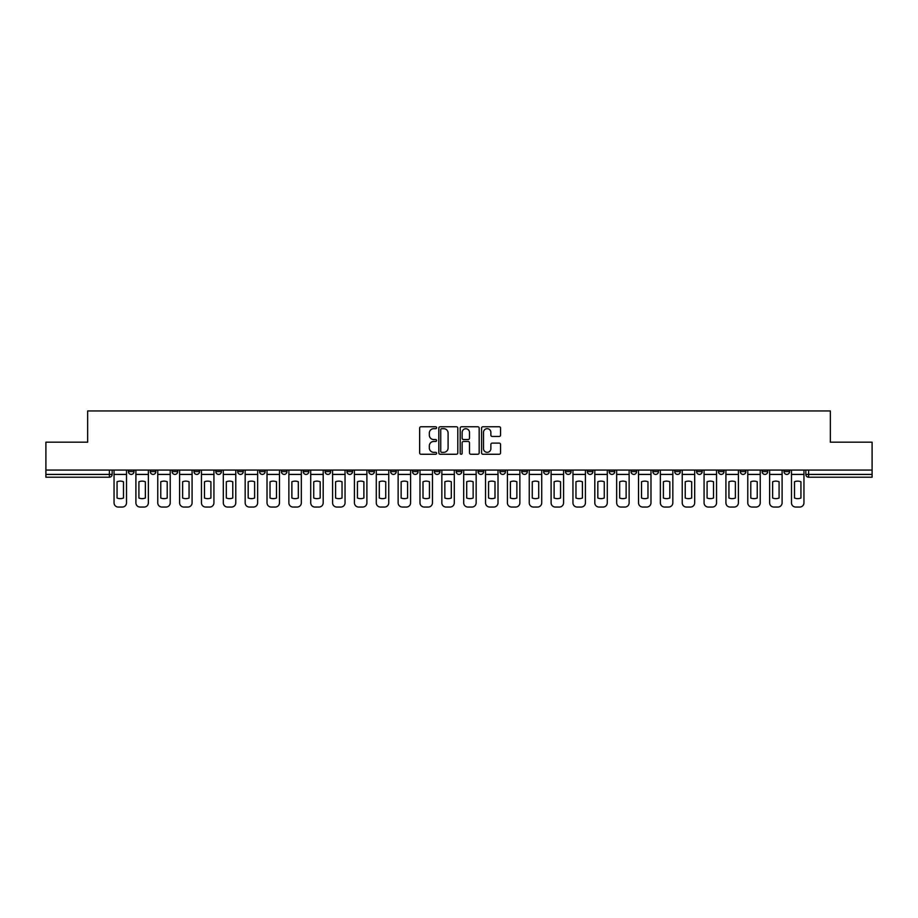 <?xml version="1.0" encoding="UTF-8"?>
<svg xmlns="http://www.w3.org/2000/svg" width="918" height="918" viewBox="0 0 918 918"><rect width="100%" height="100%" fill="white"/><g stroke="black" fill="none" stroke-linecap="round" stroke-linejoin="round"><path stroke-width="1.38" d="M436.589 427.719A0.964 0.964 0 0 0 435.625 426.755L421.018 426.755A1.377 1.377 0 0 0 419.641 428.132L419.641 452.884A1.377 1.377 0 0 0 421.018 454.261L435.625 454.261A0.964 0.964 0 0 0 436.589 453.297A0.964 0.964 0 0 0 435.625 452.333L433.732 452.333A4.395 4.395 0 0 1 429.337 447.938L429.337 445.873A4.395 4.395 0 0 1 433.732 441.466L435.625 441.466A0.964 0.964 0 0 0 436.589 440.514A0.964 0.964 0 0 0 435.625 439.55L433.732 439.55A4.395 4.395 0 0 1 429.337 435.143L429.337 433.089A4.395 4.395 0 0 1 433.732 428.683L435.625 428.683A0.964 0.964 0 0 0 436.589 427.719M718.427 470.062L718.427 471.611L724.038 471.611A2.8 2.8 0 0 1 721.227 474.411A2.8 2.8 0 0 1 718.427 471.611L718.427 470.062M696.578 470.062L696.578 471.611L702.178 471.611A2.8 2.8 0 0 1 699.378 474.411A2.8 2.8 0 0 1 696.578 471.611L696.578 470.062M565.465 470.062L565.465 471.611L571.065 471.611A2.8 2.8 0 0 1 568.265 474.411A2.8 2.8 0 0 1 565.465 471.611L565.465 470.062M543.605 470.062L543.605 471.611L549.216 471.611A2.8 2.8 0 0 1 546.405 474.411A2.8 2.8 0 0 1 543.605 471.611L543.605 470.062M521.757 470.062L521.757 471.611L527.357 471.611A2.8 2.8 0 0 1 524.557 474.411A2.8 2.8 0 0 1 521.757 471.611L521.757 470.062M478.048 470.062L478.048 471.611L483.66 471.611A2.8 2.8 0 0 1 480.848 474.411A2.8 2.8 0 0 1 478.048 471.611L478.048 470.062M434.34 471.611L434.34 470.062L434.34 471.611A2.8 2.8 0 0 0 437.152 474.411A2.8 2.8 0 0 1 434.34 471.611L439.951 471.611A2.8 2.8 0 0 1 437.152 474.411A2.8 2.8 0 0 0 439.951 471.611L439.951 470.062L439.951 471.611M412.492 471.611L412.492 470.062L412.492 471.611A2.8 2.8 0 0 0 415.292 474.411A2.8 2.8 0 0 1 412.492 471.611L418.092 471.611A2.8 2.8 0 0 1 415.292 474.411M390.643 471.611L390.643 470.062L390.643 471.611A2.8 2.8 0 0 0 393.443 474.411A2.8 2.8 0 0 1 390.643 471.611L396.243 471.611A2.8 2.8 0 0 1 393.443 474.411A2.8 2.8 0 0 0 396.243 471.611L396.243 470.062L396.243 471.611M368.784 470.062L368.784 471.611L374.395 471.611A2.8 2.8 0 0 1 371.595 474.411A2.8 2.8 0 0 1 368.784 471.611L368.784 470.062M346.935 470.062L346.935 471.611L352.535 471.611A2.8 2.8 0 0 1 349.735 474.411A2.8 2.8 0 0 1 346.935 471.611L346.935 470.062M325.087 470.062L325.087 471.611L330.687 471.611A2.8 2.8 0 0 1 327.887 474.411A2.8 2.8 0 0 1 325.087 471.611L325.087 470.062M303.227 471.611L303.227 470.062L303.227 471.611A2.8 2.8 0 0 0 306.027 474.411A2.8 2.8 0 0 1 303.227 471.611L308.838 471.611A2.8 2.8 0 0 1 306.027 474.411M259.519 471.611L259.519 470.062L259.519 471.611A2.8 2.8 0 0 0 262.33 474.411A2.8 2.8 0 0 1 259.519 471.611L265.13 471.611A2.8 2.8 0 0 1 262.33 474.411A2.8 2.8 0 0 0 265.13 471.611L265.13 470.062L265.13 471.611M237.67 471.611L237.67 470.062L237.67 471.611A2.8 2.8 0 0 0 240.47 474.411A2.8 2.8 0 0 1 237.67 471.611L243.27 471.611A2.8 2.8 0 0 1 240.47 474.411A2.8 2.8 0 0 0 243.27 471.611L243.27 470.062L243.27 471.611M215.822 471.611L215.822 470.062L215.822 471.611A2.8 2.8 0 0 0 218.622 474.411A2.8 2.8 0 0 1 215.822 471.611L221.422 471.611A2.8 2.8 0 0 1 218.622 474.411A2.8 2.8 0 0 0 221.422 471.611L221.422 470.062L221.422 471.611M193.962 471.611L193.962 470.062L193.962 471.611A2.8 2.8 0 0 0 196.773 474.411A2.8 2.8 0 0 1 193.962 471.611L199.573 471.611A2.8 2.8 0 0 1 196.773 474.411M172.114 471.611L172.114 470.062L172.114 471.611A2.8 2.8 0 0 0 174.913 474.411A2.8 2.8 0 0 1 172.114 471.611L177.713 471.611A2.8 2.8 0 0 1 174.913 474.411A2.8 2.8 0 0 0 177.713 471.611L177.713 470.062L177.713 471.611M150.265 471.611L150.265 470.062L150.265 471.611A2.8 2.8 0 0 0 153.065 474.411A2.8 2.8 0 0 1 150.265 471.611L155.865 471.611A2.8 2.8 0 0 1 153.065 474.411A2.8 2.8 0 0 0 155.865 471.611L155.865 470.062L155.865 471.611M499.185 436.452A1.377 1.377 0 0 0 500.562 435.075L500.562 428.132A1.377 1.377 0 0 0 499.185 426.755L482.96 426.755A1.377 1.377 0 0 0 481.583 428.132L481.583 452.884A1.377 1.377 0 0 0 482.96 454.261L499.185 454.261A1.377 1.377 0 0 0 500.562 452.884L500.562 444.496A1.377 1.377 0 0 0 499.185 443.119L492.243 443.119A1.377 1.377 0 0 0 490.866 444.496L490.866 448.661A3.683 3.683 0 0 1 487.183 452.333A3.683 3.683 0 0 1 483.511 448.661L483.511 432.367A3.683 3.683 0 0 1 487.183 428.683A3.683 3.683 0 0 1 490.866 432.367L490.866 435.075A1.377 1.377 0 0 0 492.243 436.452L499.185 436.452M45.9 470.062L45.9 442.189L87.646 442.189L87.646 410.954L830.354 410.954L830.354 442.189L872.1 442.189L872.1 470.062L45.9 470.062L45.9 474.411L112.157 474.411L112.157 470.062L112.157 474.411A2.8 2.8 0 0 1 109.357 477.211L45.9 477.211L45.9 474.411M457.795 428.132A1.377 1.377 0 0 0 456.418 426.755L440.192 426.755A1.377 1.377 0 0 0 438.827 428.132L438.827 452.884A1.377 1.377 0 0 0 440.192 454.261L456.418 454.261A1.377 1.377 0 0 0 457.795 452.884L457.795 428.132M461.582 426.755L477.808 426.755A1.377 1.377 0 0 1 479.173 428.132L479.173 452.884A1.377 1.377 0 0 1 477.808 454.261L470.854 454.261A1.377 1.377 0 0 1 469.488 452.884L469.488 442.843A1.377 1.377 0 0 0 468.111 441.466L463.498 441.466A1.377 1.377 0 0 0 462.133 442.843L462.133 453.297A0.964 0.964 0 0 1 461.169 454.261A0.964 0.964 0 0 1 460.205 453.297L460.205 428.132A1.377 1.377 0 0 1 461.582 426.755M805.843 470.062L805.843 474.411L872.1 474.411L872.1 477.211L808.643 477.211A2.8 2.8 0 0 1 805.843 474.411A2.8 2.8 0 0 0 808.643 477.211L808.643 470.062M872.1 470.062L872.1 474.411M789.595 470.062L789.595 471.611A2.8 2.8 0 0 1 786.795 474.411A2.8 2.8 0 0 1 783.983 471.611A2.8 2.8 0 0 0 786.795 474.411M783.983 470.062L783.983 471.611L789.595 471.611M767.735 470.062L767.735 471.611A2.8 2.8 0 0 1 764.935 474.411A2.8 2.8 0 0 1 762.135 471.611L767.735 471.611M762.135 470.062L762.135 471.611M745.886 470.062L745.886 471.611A2.8 2.8 0 0 1 743.087 474.411A2.8 2.8 0 0 1 740.287 471.611L745.886 471.611M740.287 470.062L740.287 471.611M724.038 470.062L724.038 471.611M702.178 470.062L702.178 471.611L702.178 470.062M680.33 470.062L680.33 471.611A2.8 2.8 0 0 1 677.53 474.411A2.8 2.8 0 0 1 674.73 471.611L680.33 471.611M674.73 470.062L674.73 471.611M658.481 470.062L658.481 471.611A2.8 2.8 0 0 1 655.67 474.411A2.8 2.8 0 0 1 652.87 471.611L658.481 471.611M652.87 470.062L652.87 471.611M636.622 470.062L636.622 471.611A2.8 2.8 0 0 1 633.822 474.411A2.8 2.8 0 0 1 631.022 471.611L636.622 471.611M631.022 470.062L631.022 471.611M614.773 470.062L614.773 471.611A2.8 2.8 0 0 1 611.973 474.411A2.8 2.8 0 0 1 609.162 471.611L614.773 471.611M609.162 470.062L609.162 471.611M592.913 470.062L592.913 471.611A2.8 2.8 0 0 1 590.113 474.411A2.8 2.8 0 0 1 587.313 471.611L592.913 471.611M587.313 470.062L587.313 471.611M571.065 470.062L571.065 471.611A2.8 2.8 0 0 1 568.265 474.411M549.216 470.062L549.216 471.611M527.357 471.611L527.357 470.062L527.357 471.611A2.8 2.8 0 0 1 524.557 474.411M505.508 470.062L505.508 471.611A2.8 2.8 0 0 1 502.708 474.411A2.8 2.8 0 0 1 499.908 471.611A2.8 2.8 0 0 0 502.708 474.411A2.8 2.8 0 0 0 505.508 471.611L499.908 471.611L499.908 470.062M483.66 471.611L483.66 470.062L483.66 471.611A2.8 2.8 0 0 1 480.848 474.411M461.8 470.062L461.8 471.611A2.8 2.8 0 0 1 459 474.411A2.8 2.8 0 0 1 456.2 471.611A2.8 2.8 0 0 0 459 474.411M456.2 470.062L456.2 471.611L461.8 471.611M418.092 470.062L418.092 471.611L418.092 470.062M374.395 471.611L374.395 470.062L374.395 471.611A2.8 2.8 0 0 1 371.595 474.411M352.535 471.611L352.535 470.062L352.535 471.611A2.8 2.8 0 0 1 349.735 474.411M330.687 471.611L330.687 470.062L330.687 471.611A2.8 2.8 0 0 1 327.887 474.411M308.838 470.062L308.838 471.611L308.838 470.062M286.978 471.611L286.978 470.062L286.978 471.611A2.8 2.8 0 0 1 284.178 474.411A2.8 2.8 0 0 1 281.378 471.611L286.978 471.611A2.8 2.8 0 0 1 284.178 474.411M281.378 470.062L281.378 471.611M199.573 470.062L199.573 471.611L199.573 470.062M134.017 470.062L134.017 471.611A2.8 2.8 0 0 1 131.205 474.411A2.8 2.8 0 0 1 128.405 471.611A2.8 2.8 0 0 0 131.205 474.411A2.8 2.8 0 0 0 134.017 471.611L134.017 470.062M128.405 470.062L128.405 471.611L134.017 471.611M109.357 470.062L109.357 477.211A2.8 2.8 0 0 0 112.157 474.411M441.707 428.683A0.964 0.964 0 0 0 440.743 429.647L440.743 451.369A0.964 0.964 0 0 0 441.707 452.333L443.704 452.333A4.395 4.395 0 0 0 448.099 447.938L448.099 433.089A4.395 4.395 0 0 0 443.704 428.683L441.707 428.683M469.488 432.435A3.683 3.683 0 0 0 465.805 428.752A3.683 3.683 0 0 0 462.133 432.435L462.133 438.173A1.377 1.377 0 0 0 463.498 439.55L468.111 439.55A1.377 1.377 0 0 0 469.488 438.173L469.488 432.435M114.05 474.411L114.05 502.846A4.2 4.2 149.7 0 0 118.25 507.046L122.312 507.046A4.2 4.2 -30.3 0 0 126.512 502.846L126.512 474.411L114.05 474.411L114.05 470.062M126.512 474.411L126.512 470.062M123.505 498.026L123.505 481.755A8.687 8.687 149.7 0 0 117.056 481.755L117.056 498.026A8.687 8.687 -30.3 0 0 123.505 498.026M135.898 474.411L135.898 502.846A4.2 4.2 149.7 0 0 140.11 507.046L144.172 507.046A4.2 4.2 -30.3 0 0 148.372 502.846L148.372 474.411L135.898 474.411L135.898 470.062M148.372 474.411L148.372 470.062M145.354 498.026L145.354 481.755A8.687 8.687 149.7 0 0 138.916 481.755L138.916 498.026A8.687 8.687 -30.3 0 0 145.354 498.026M157.758 474.411L157.758 502.846A4.2 4.2 149.7 0 0 161.958 507.046L166.02 507.046A4.2 4.2 -30.3 0 0 170.22 502.846L170.22 474.411L157.758 474.411L157.758 470.062M170.22 474.411L170.22 470.062M167.214 498.026L167.214 481.755A8.687 8.687 149.7 0 0 160.765 481.755L160.765 498.026A8.687 8.687 -30.3 0 0 167.214 498.026M179.607 474.411L179.607 502.846A4.2 4.2 149.7 0 0 183.807 507.046L187.869 507.046A4.2 4.2 -30.3 0 0 192.08 502.846L192.08 474.411L179.607 474.411L179.607 470.062M192.08 474.411L192.08 470.062M189.062 498.026L189.062 481.755A8.687 8.687 149.7 0 0 182.625 481.755L182.625 498.026A8.687 8.687 -30.3 0 0 189.062 498.026M201.455 474.411L201.455 502.846A4.2 4.2 149.7 0 0 205.666 507.046L209.729 507.046A4.2 4.2 -30.3 0 0 213.928 502.846L213.928 474.411L201.455 474.411L201.455 470.062M213.928 474.411L213.928 470.062M210.911 498.026L210.911 481.755A8.687 8.687 149.7 0 0 204.473 481.755L204.473 498.026A8.687 8.687 -30.3 0 0 210.911 498.026M223.315 474.411L223.315 502.846A4.2 4.2 149.7 0 0 227.515 507.046L231.577 507.046A4.2 4.2 -30.3 0 0 235.777 502.846L235.777 474.411L223.315 474.411L223.315 470.062M235.777 474.411L235.777 470.062M232.77 498.026L232.77 481.755A8.687 8.687 149.7 0 0 226.321 481.755L226.321 498.026A8.687 8.687 -30.3 0 0 232.77 498.026M245.163 474.411L245.163 502.846A4.2 4.2 149.7 0 0 249.363 507.046L253.425 507.046A4.2 4.2 -30.3 0 0 257.637 502.846L257.637 474.411L245.163 474.411L245.163 470.062M257.637 474.411L257.637 470.062M254.619 498.026L254.619 481.755A8.687 8.687 149.7 0 0 248.181 481.755L248.181 498.026A8.687 8.687 -30.3 0 0 254.619 498.026M267.023 474.411L267.023 502.846A4.2 4.2 149.7 0 0 271.223 507.046L275.285 507.046A4.2 4.2 -30.3 0 0 279.485 502.846L279.485 474.411L267.023 474.411L267.023 470.062M279.485 474.411L279.485 470.062M276.479 498.026L276.479 481.755A8.687 8.687 149.7 0 0 270.03 481.755L270.03 498.026A8.687 8.687 -30.3 0 0 276.479 498.026M288.872 474.411L288.872 502.846A4.2 4.2 149.7 0 0 293.072 507.046L297.134 507.046A4.2 4.2 -30.3 0 0 301.334 502.846L301.334 474.411L288.872 474.411L288.872 470.062M301.334 474.411L301.334 470.062M298.327 498.026L298.327 481.755A8.687 8.687 149.7 0 0 291.878 481.755L291.878 498.026A8.687 8.687 -30.3 0 0 298.327 498.026M310.72 474.411L310.72 502.846A4.2 4.2 149.7 0 0 314.931 507.046L318.994 507.046A4.2 4.2 -30.3 0 0 323.193 502.846L323.193 474.411L310.72 474.411L310.72 470.062M323.193 474.411L323.193 470.062M320.175 498.026L320.175 481.755A8.687 8.687 149.7 0 0 313.738 481.755L313.738 498.026A8.687 8.687 -30.3 0 0 320.175 498.026M332.58 474.411L332.58 502.846A4.2 4.2 149.7 0 0 336.78 507.046L340.842 507.046A4.2 4.2 -30.3 0 0 345.042 502.846L345.042 474.411L332.58 474.411L332.58 470.062M345.042 474.411L345.042 470.062M342.035 498.026L342.035 481.755A8.687 8.687 149.7 0 0 335.586 481.755L335.586 498.026A8.687 8.687 -30.3 0 0 342.035 498.026M354.428 474.411L354.428 502.846A4.2 4.2 149.7 0 0 358.628 507.046L362.69 507.046A4.2 4.2 -30.3 0 0 366.902 502.846L366.902 474.411L354.428 474.411L354.428 470.062M366.902 474.411L366.902 470.062M363.884 498.026L363.884 481.755A8.687 8.687 149.7 0 0 357.446 481.755L357.446 498.026A8.687 8.687 -30.3 0 0 363.884 498.026M376.277 474.411L376.277 502.846A4.2 4.2 149.7 0 0 380.488 507.046L384.55 507.046A4.2 4.2 -30.3 0 0 388.75 502.846L388.75 474.411L376.277 474.411L376.277 470.062M388.75 474.411L388.75 470.062M385.732 498.026L385.732 481.755A8.687 8.687 149.7 0 0 379.295 481.755L379.295 498.026A8.687 8.687 -30.3 0 0 385.732 498.026M398.137 474.411L398.137 502.846A4.2 4.2 149.7 0 0 402.336 507.046L406.399 507.046A4.2 4.2 -30.3 0 0 410.598 502.846L410.598 474.411L398.137 474.411L398.137 470.062M410.598 474.411L410.598 470.062M407.592 498.026L407.592 481.755A8.687 8.687 149.7 0 0 401.143 481.755L401.143 498.026A8.687 8.687 -30.3 0 0 407.592 498.026M419.985 474.411L419.985 502.846A4.2 4.2 149.7 0 0 424.185 507.046L428.247 507.046A4.2 4.2 -30.3 0 0 432.458 502.846L432.458 474.411L419.985 474.411L419.985 470.062M432.458 474.411L432.458 470.062M429.44 498.026L429.44 481.755A8.687 8.687 149.7 0 0 423.003 481.755L423.003 498.026A8.687 8.687 -30.3 0 0 429.44 498.026M441.845 474.411L441.845 502.846A4.2 4.2 149.7 0 0 446.045 507.046L450.107 507.046A4.2 4.2 -30.3 0 0 454.307 502.846L454.307 474.411L441.845 474.411L441.845 470.062M454.307 474.411L454.307 470.062M451.3 498.026L451.3 481.755A8.687 8.687 149.7 0 0 444.851 481.755L444.851 498.026A8.687 8.687 -30.3 0 0 451.3 498.026M463.693 474.411L463.693 502.846A4.2 4.2 149.7 0 0 467.893 507.046L471.955 507.046A4.2 4.2 -30.3 0 0 476.155 502.846L476.155 474.411L463.693 474.411L463.693 470.062M476.155 474.411L476.155 470.062M473.149 498.026L473.149 481.755A8.687 8.687 149.7 0 0 466.7 481.755L466.7 498.026A8.687 8.687 -30.3 0 0 473.149 498.026M485.542 474.411L485.542 502.846A4.2 4.2 149.7 0 0 489.753 507.046L493.815 507.046A4.2 4.2 -30.3 0 0 498.015 502.846L498.015 474.411L485.542 474.411L485.542 470.062M498.015 474.411L498.015 470.062M494.997 498.026L494.997 481.755A8.687 8.687 149.7 0 0 488.56 481.755L488.56 498.026A8.687 8.687 -30.3 0 0 494.997 498.026M507.402 474.411L507.402 502.846A4.2 4.2 149.7 0 0 511.601 507.046L515.664 507.046A4.2 4.2 -30.3 0 0 519.863 502.846L519.863 474.411L507.402 474.411L507.402 470.062M519.863 474.411L519.863 470.062M516.857 498.026L516.857 481.755A8.687 8.687 149.7 0 0 510.408 481.755L510.408 498.026A8.687 8.687 -30.3 0 0 516.857 498.026M529.25 474.411L529.25 502.846A4.2 4.2 149.7 0 0 533.45 507.046L537.512 507.046A4.2 4.2 -30.3 0 0 541.723 502.846L541.723 474.411L529.25 474.411L529.25 470.062M541.723 474.411L541.723 470.062M538.705 498.026L538.705 481.755A8.687 8.687 149.7 0 0 532.268 481.755L532.268 498.026A8.687 8.687 -30.3 0 0 538.705 498.026M551.098 474.411L551.098 502.846A4.2 4.2 149.7 0 0 555.31 507.046L559.372 507.046A4.2 4.2 -30.3 0 0 563.572 502.846L563.572 474.411L551.098 474.411L551.098 470.062M563.572 474.411L563.572 470.062M560.554 498.026L560.554 481.755A8.687 8.687 149.7 0 0 554.116 481.755L554.116 498.026A8.687 8.687 -30.3 0 0 560.554 498.026M572.958 474.411L572.958 502.846A4.2 4.2 149.7 0 0 577.158 507.046L581.22 507.046A4.2 4.2 -30.3 0 0 585.42 502.846L585.42 474.411L572.958 474.411L572.958 470.062M585.42 474.411L585.42 470.062M582.414 498.026L582.414 481.755A8.687 8.687 149.7 0 0 575.965 481.755L575.965 498.026A8.687 8.687 -30.3 0 0 582.414 498.026M594.807 474.411L594.807 502.846A4.2 4.2 149.7 0 0 599.006 507.046L603.069 507.046A4.2 4.2 -30.3 0 0 607.28 502.846L607.28 474.411L594.807 474.411L594.807 470.062M607.28 474.411L607.28 470.062M604.262 498.026L604.262 481.755A8.687 8.687 149.7 0 0 597.825 481.755L597.825 498.026A8.687 8.687 -30.3 0 0 604.262 498.026M616.666 474.411L616.666 502.846A4.2 4.2 149.7 0 0 620.866 507.046L624.928 507.046A4.2 4.2 -30.3 0 0 629.128 502.846L629.128 474.411L616.666 474.411L616.666 470.062M629.128 474.411L629.128 470.062M626.122 498.026L626.122 481.755A8.687 8.687 149.7 0 0 619.673 481.755L619.673 498.026A8.687 8.687 -30.3 0 0 626.122 498.026M638.515 474.411L638.515 502.846A4.2 4.2 149.7 0 0 642.715 507.046L646.777 507.046A4.2 4.2 -30.3 0 0 650.977 502.846L650.977 474.411L638.515 474.411L638.515 470.062M650.977 474.411L650.977 470.062M647.97 498.026L647.97 481.755A8.687 8.687 149.7 0 0 641.521 481.755L641.521 498.026A8.687 8.687 -30.3 0 0 647.97 498.026M660.363 474.411L660.363 502.846A4.2 4.2 149.7 0 0 664.575 507.046L668.637 507.046A4.2 4.2 -30.3 0 0 672.837 502.846L672.837 474.411L660.363 474.411L660.363 470.062M672.837 474.411L672.837 470.062M669.819 498.026L669.819 481.755A8.687 8.687 149.7 0 0 663.381 481.755L663.381 498.026A8.687 8.687 -30.3 0 0 669.819 498.026M682.223 474.411L682.223 502.846A4.2 4.2 149.7 0 0 686.423 507.046L690.485 507.046A4.2 4.2 -30.3 0 0 694.685 502.846L694.685 474.411L682.223 474.411L682.223 470.062M694.685 474.411L694.685 470.062M691.679 498.026L691.679 481.755A8.687 8.687 149.7 0 0 685.23 481.755L685.23 498.026A8.687 8.687 -30.3 0 0 691.679 498.026M704.072 474.411L704.072 502.846A4.2 4.2 149.7 0 0 708.271 507.046L712.334 507.046A4.2 4.2 -30.3 0 0 716.545 502.846L716.545 474.411L704.072 474.411L704.072 470.062M716.545 474.411L716.545 470.062M713.527 498.026L713.527 481.755A8.687 8.687 149.7 0 0 707.09 481.755L707.09 498.026A8.687 8.687 -30.3 0 0 713.527 498.026M725.92 474.411L725.92 502.846A4.2 4.2 149.7 0 0 730.131 507.046L734.193 507.046A4.2 4.2 -30.3 0 0 738.393 502.846L738.393 474.411L725.92 474.411L725.92 470.062M738.393 474.411L738.393 470.062M735.375 498.026L735.375 481.755A8.687 8.687 149.7 0 0 728.938 481.755L728.938 498.026A8.687 8.687 -30.3 0 0 735.375 498.026M747.78 474.411L747.78 502.846A4.2 4.2 149.7 0 0 751.98 507.046L756.042 507.046A4.2 4.2 -30.3 0 0 760.242 502.846L760.242 474.411L747.78 474.411L747.78 470.062M760.242 474.411L760.242 470.062M757.235 498.026L757.235 481.755A8.687 8.687 149.7 0 0 750.786 481.755L750.786 498.026A8.687 8.687 -30.3 0 0 757.235 498.026M769.628 474.411L769.628 502.846A4.2 4.2 149.7 0 0 773.828 507.046L777.89 507.046A4.2 4.2 -30.3 0 0 782.102 502.846L782.102 474.411L769.628 474.411L769.628 470.062M782.102 474.411L782.102 470.062M779.084 498.026L779.084 481.755A8.687 8.687 149.7 0 0 772.646 481.755L772.646 498.026A8.687 8.687 -30.3 0 0 779.084 498.026M791.488 474.411L791.488 502.846A4.2 4.2 149.7 0 0 795.688 507.046L799.75 507.046A4.2 4.2 -30.3 0 0 803.95 502.846L803.95 474.411L791.488 474.411L791.488 470.062M803.95 474.411L803.95 470.062M800.944 498.026L800.944 481.755A8.687 8.687 149.7 0 0 794.495 481.755L794.495 498.026A8.687 8.687 -30.3 0 0 800.944 498.026"/></g></svg>
